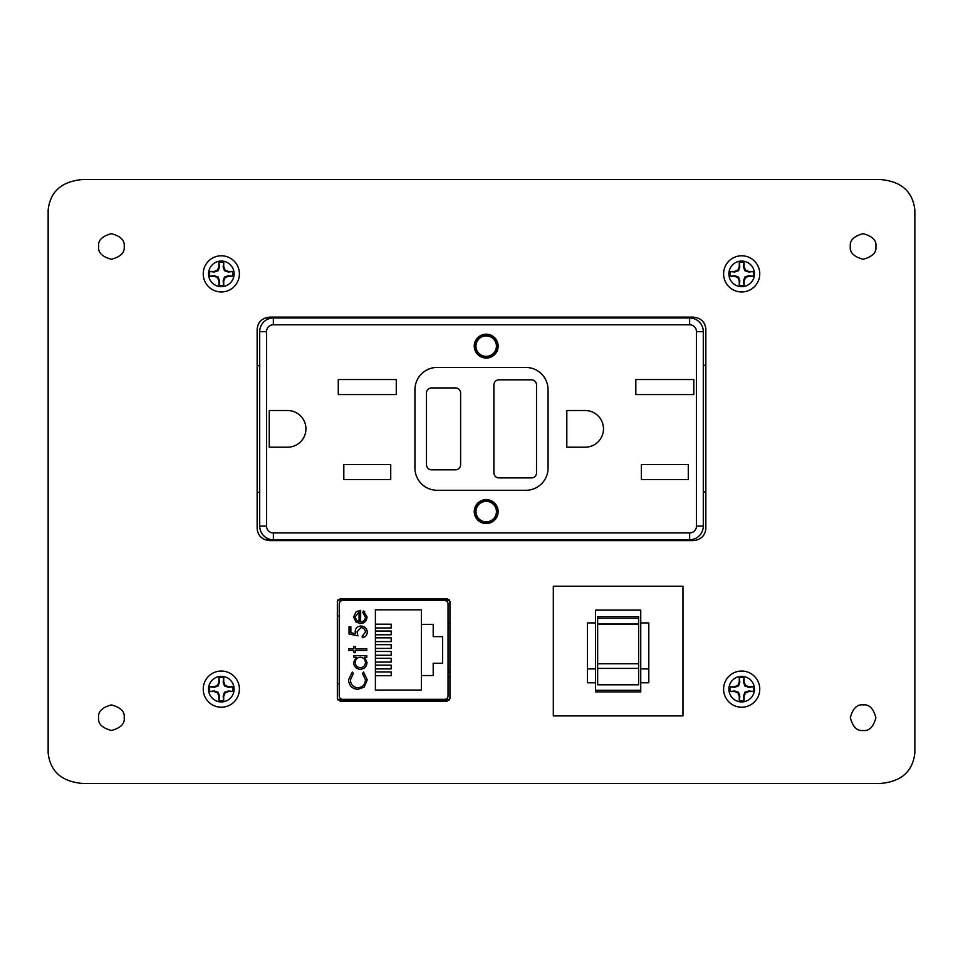 <?xml version="1.0" encoding="UTF-8"?>
<svg xmlns="http://www.w3.org/2000/svg" width="963" height="963" viewBox="0 0 963 963"><rect width="100%" height="100%" fill="white"/><g stroke="black" fill="none" stroke-linecap="round" stroke-linejoin="round"><path stroke-width="1.44" d="M728.883 689.135A12.796 12.796 0 0 0 741.679 701.931A12.796 12.796 0 0 0 754.474 689.135A12.796 12.796 0 0 0 741.679 676.339A12.796 12.796 0 0 0 728.883 689.135M208.526 689.135A12.796 12.796 0 0 0 221.321 701.931A12.796 12.796 0 0 0 234.117 689.135A12.796 12.796 0 0 0 221.321 676.339A12.796 12.796 0 0 0 208.526 689.135M728.883 273.865A12.796 12.796 0 0 0 741.679 286.661A12.796 12.796 0 0 0 754.474 273.865A12.796 12.796 0 0 0 741.679 261.069A12.796 12.796 0 0 0 728.883 273.865M863.113 704.904C857.07 704.17 852.797 708.443 850.317 717.7C852.797 726.957 857.07 731.218 863.113 730.484C869.168 731.218 873.429 726.957 875.909 717.7C873.429 708.443 869.168 704.17 863.113 704.904M98.611 717.7C97.889 723.743 102.15 728.004 111.407 730.484C120.664 728.004 124.925 723.743 124.203 717.7C124.925 711.645 120.664 707.384 111.407 704.904C102.15 707.384 97.889 711.645 98.611 717.7M850.317 246.468C849.595 252.523 853.856 256.784 863.113 259.264C872.37 256.784 876.643 252.523 875.909 246.468C876.643 240.425 872.37 236.152 863.113 233.672C853.856 236.152 849.595 240.425 850.317 246.468M98.611 246.468C97.889 252.523 102.15 256.784 111.407 259.264C120.664 256.784 124.925 252.523 124.203 246.468C124.925 240.425 120.664 236.152 111.407 233.672C102.15 236.152 97.889 240.425 98.611 246.468M208.526 273.865A12.796 12.796 0 0 0 221.321 286.661A12.796 12.796 0 0 0 234.117 273.865A12.796 12.796 0 0 0 221.321 261.069A12.796 12.796 0 0 0 208.526 273.865M269.941 540.616L693.059 540.616C700.835 539.906 705.109 535.885 705.855 528.543L705.855 329.177C705.109 321.835 700.835 317.814 693.059 317.116L269.941 317.116C262.165 317.814 257.891 321.835 257.145 329.177L257.145 528.543C257.891 535.885 262.165 539.906 269.941 540.616C262.165 539.906 257.891 535.885 257.145 528.543M340.095 701.136L447.193 701.136L449.95 698.572L449.95 601.321L447.193 598.769L340.095 598.769L337.339 601.321L337.339 698.572L340.095 701.136M82.818 179.515C61.728 181.309 50.172 191.517 48.15 210.151L48.15 752.849C50.172 771.483 61.728 781.691 82.818 783.485L880.182 783.485C901.272 781.691 912.828 771.483 914.85 752.849L914.85 210.151C912.828 191.517 901.272 181.309 880.182 179.515L82.818 179.515M449.577 600.045L337.712 600.045M337.712 699.848L449.577 699.848M269.941 317.116C262.165 317.814 257.891 321.835 257.145 329.177M705.855 329.177C705.109 321.835 700.835 317.814 693.059 317.116M693.059 540.616C700.835 539.906 705.109 535.885 705.855 528.543M447.554 699.848L447.554 697.718M447.554 602.188L447.554 600.045M486.195 521.85A10.232 10.232 0 0 1 475.951 511.606A10.232 10.232 0 0 1 486.195 501.374A10.232 10.232 0 0 1 496.427 511.606A10.232 10.232 0 0 1 486.195 521.85M486.195 334.173A11.941 11.941 0 0 1 498.136 346.114A11.941 11.941 0 0 1 486.195 358.055A11.941 11.941 0 0 1 474.253 346.114A11.941 11.941 0 0 1 486.195 334.173M486.195 335.028A11.087 11.087 0 0 1 497.281 346.114A11.087 11.087 0 0 1 486.195 357.213A11.087 11.087 0 0 1 475.108 346.114A11.087 11.087 0 0 1 486.195 335.028M486.195 499.665A11.941 11.941 0 0 1 498.136 511.606A11.941 11.941 0 0 1 486.195 523.547A11.941 11.941 0 0 1 474.253 511.606A11.941 11.941 0 0 1 486.195 499.665M486.195 500.519A11.087 11.087 0 0 1 497.281 511.606A11.087 11.087 0 0 1 486.195 522.704A11.087 11.087 0 0 1 475.108 511.606A11.087 11.087 0 0 1 486.195 500.519M703.291 365.314L705.855 365.314M265.234 317.971L270.88 317.971L270.88 317.116M257.145 365.735L259.709 365.735M259.709 526.111A13.651 13.651 0 0 0 273.36 539.762A13.651 13.651 0 0 1 259.709 526.111L266.534 526.111L266.534 331.621L259.709 331.621A13.651 13.651 0 0 1 273.36 317.971L689.64 317.971A13.651 13.651 0 0 1 703.291 331.621L703.291 526.111A13.651 13.651 0 0 1 689.64 539.762L273.36 539.762A13.651 13.651 0 0 1 259.709 526.111L259.709 331.621A13.651 13.651 0 0 1 273.36 317.971L273.36 324.796L689.64 324.796L689.64 317.971A13.651 13.651 0 0 1 703.291 331.621L696.466 331.621L696.466 526.111L703.291 526.111A13.651 13.651 0 0 1 689.64 539.762A13.651 13.651 0 0 0 703.291 526.111M705.855 491.985L703.291 491.985M259.709 492.418L257.145 492.418M265.234 539.762L270.88 539.762L270.88 540.616M269.255 447.205L269.255 410.527L287.6 410.527A18.345 18.345 0 0 1 305.933 428.86A18.345 18.345 0 0 1 287.6 447.205L269.255 447.205M343.815 479.538L343.815 464.527L390.737 464.527L390.737 479.538L343.815 479.538M338.278 394.577L338.278 379.554L396.275 379.554L396.275 394.577L338.278 394.577M585.143 447.205L566.81 447.205L566.81 410.527L585.143 410.527A18.345 18.345 0 0 1 603.488 428.86A18.345 18.345 0 0 1 585.143 447.205M641.37 479.538L641.37 464.527L688.292 464.527L688.292 479.538L641.37 479.538M635.821 394.577L635.821 379.554L693.829 379.554L693.829 394.577L635.821 394.577M548.043 468.102A22.185 22.185 0 0 1 525.858 490.287L437.142 490.287A22.185 22.185 0 0 1 414.957 468.102L414.957 389.618A22.185 22.185 0 0 1 437.142 367.445L525.858 367.445A22.185 22.185 0 0 1 548.043 389.618L548.043 468.102M498.99 379.819L531.407 379.819A5.116 5.116 0 0 1 536.523 384.935L536.523 472.797A5.116 5.116 0 0 1 531.407 477.913L498.99 477.913A5.116 5.116 0 0 1 493.875 472.797L493.875 384.935A5.116 5.116 0 0 1 498.99 379.819M460.603 393.036L460.603 464.696A5.116 5.116 0 0 1 455.487 469.812L431.593 469.812A5.116 5.116 0 0 1 426.477 464.696L426.477 393.036A5.116 5.116 0 0 1 431.593 387.92L455.487 387.92A5.116 5.116 0 0 1 460.603 393.036M486.195 356.358A10.232 10.232 0 0 1 475.951 346.114A10.232 10.232 0 0 1 486.195 335.882A10.232 10.232 0 0 1 496.427 346.114A10.232 10.232 0 0 1 486.195 356.358M739.367 262.357A11.749 11.749 0 0 1 743.99 262.357L743.532 266.871L744.832 270.723L748.684 272.011L753.198 271.554A11.749 11.749 0 0 1 753.198 276.176L748.684 275.719L744.832 277.019L743.532 280.871L743.99 285.385A11.749 11.749 0 0 1 739.367 285.385L739.825 280.871L738.537 277.019L734.673 275.719L730.171 276.176A11.749 11.749 0 0 1 730.171 271.554L734.673 272.011L738.537 270.723L739.825 266.871L739.271 262.056L739.271 266.751L737.887 270.073L734.564 271.458L729.87 271.458A12.062 12.062 0 0 0 729.87 276.273L734.564 276.273L737.887 277.657L739.271 280.979L739.271 285.686A12.062 12.062 0 0 0 744.086 285.686L744.086 280.979L745.47 277.657L748.793 276.273L753.487 276.273A12.062 12.062 0 0 0 753.487 271.458L748.793 271.458L745.47 270.073L744.086 266.751L744.086 262.056A12.062 12.062 0 0 0 739.271 262.056M723.598 273.865A18.08 18.08 0 0 1 741.679 255.785A18.08 18.08 0 0 1 759.759 273.865A18.08 18.08 0 0 1 741.679 291.958A18.08 18.08 0 0 1 723.598 273.865M744.832 270.723L745.47 270.073M738.537 270.723L737.887 270.073M738.537 277.019L737.887 277.657M744.832 277.019L745.47 277.657M739.367 677.615A11.749 11.749 0 0 1 743.99 677.615L743.532 682.129L744.832 685.981L748.684 687.281L753.198 686.824A11.749 11.749 0 0 1 753.198 691.446L748.684 690.989L744.832 692.277L743.532 696.129L743.99 700.643A11.749 11.749 0 0 1 739.367 700.643L739.825 696.129L738.537 692.277L734.673 690.989L730.171 691.446A11.749 11.749 0 0 1 730.171 686.824L734.673 687.281L738.537 685.981L739.825 682.129L739.271 677.314L739.271 682.021L737.887 685.343L734.564 686.715L729.87 686.715A12.062 12.062 0 0 0 729.87 691.542L734.564 691.542L737.887 692.915L739.271 696.249L739.271 700.944A12.062 12.062 0 0 0 744.086 700.944L744.086 696.249L745.47 692.915L748.793 691.542L753.487 691.542A12.062 12.062 0 0 0 753.487 686.715L748.793 686.715L745.47 685.343L744.086 682.021L744.086 677.314A12.062 12.062 0 0 0 739.271 677.314M723.598 689.135A18.08 18.08 0 0 1 741.679 671.042A18.08 18.08 0 0 1 759.759 689.135A18.08 18.08 0 0 1 741.679 707.215A18.08 18.08 0 0 1 723.598 689.135M744.832 685.981L745.47 685.343M738.537 685.981L737.887 685.343M738.537 692.277L737.887 692.915M744.832 692.277L745.47 692.915M219.01 677.615A11.749 11.749 0 0 1 223.633 677.615L223.175 682.129L224.463 685.981L228.315 687.281L232.829 686.824A11.749 11.749 0 0 1 232.829 691.446L228.315 690.989L224.463 692.277L223.175 696.129L223.633 700.643A11.749 11.749 0 0 1 219.01 700.643L219.468 696.129L218.168 692.277L214.316 690.989L209.802 691.446A11.749 11.749 0 0 1 209.802 686.824L214.316 687.281L218.168 685.981L219.468 682.129L218.914 677.314L218.914 682.021L217.53 685.343L214.207 686.715L209.501 686.715A12.062 12.062 0 0 0 209.501 691.542L214.207 691.542L217.53 692.915L218.914 696.249L218.914 700.944A12.062 12.062 0 0 0 223.729 700.944L223.729 696.249L225.113 692.915L228.436 691.542L233.13 691.542A12.062 12.062 0 0 0 233.13 686.715L228.436 686.715L225.113 685.343L223.729 682.021L223.729 677.314A12.062 12.062 0 0 0 218.914 677.314M203.229 689.135A18.08 18.08 0 0 1 221.321 671.042A18.08 18.08 0 0 1 239.402 689.135A18.08 18.08 0 0 1 221.321 707.215A18.08 18.08 0 0 1 203.229 689.135M224.463 685.981L225.113 685.343M218.168 685.981L217.53 685.343M218.168 692.277L217.53 692.915M224.463 692.277L225.113 692.915M219.01 262.357A11.749 11.749 0 0 1 223.633 262.357L223.175 266.871L224.463 270.723L228.315 272.011L232.829 271.554A11.749 11.749 0 0 1 232.829 276.176L228.315 275.719L224.463 277.019L223.175 280.871L223.633 285.385A11.749 11.749 0 0 1 219.01 285.385L219.468 280.871L218.168 277.019L214.316 275.719L209.802 276.176A11.749 11.749 0 0 1 209.802 271.554L214.316 272.011L218.168 270.723L219.468 266.871L218.914 262.056L218.914 266.751L217.53 270.073L214.207 271.458L209.501 271.458A12.062 12.062 0 0 0 209.501 276.273L214.207 276.273L217.53 277.657L218.914 280.979L218.914 285.686A12.062 12.062 0 0 0 223.729 285.686L223.729 280.979L225.113 277.657L228.436 276.273L233.13 276.273A12.062 12.062 0 0 0 233.13 271.458L228.436 271.458L225.113 270.073L223.729 266.751L223.729 262.056A12.062 12.062 0 0 0 218.914 262.056M203.229 273.865A18.08 18.08 0 0 1 221.321 255.785A18.08 18.08 0 0 1 239.402 273.865A18.08 18.08 0 0 1 221.321 291.958A18.08 18.08 0 0 1 203.229 273.865M224.463 270.723L225.113 270.073M218.168 270.723L217.53 270.073M218.168 277.019L217.53 277.657M224.463 277.019L225.113 277.657M339.241 603.933L339.241 695.96A3.358 3.358 0 0 0 342.599 699.319L444.689 699.319A3.358 3.358 0 0 0 448.048 695.96L448.048 603.933A3.358 3.358 0 0 0 444.689 600.575L342.599 600.575A3.358 3.358 0 0 0 339.241 603.933L339.241 616.031L337.339 616.031M356.154 611.722L360.656 610.301L360.656 621.929C363.593 621.677 365.182 620.1 365.446 617.187L362.714 612.408L363.448 610.987L367.035 616.982C366.698 621.039 364.471 623.217 360.355 623.518L356.021 622.026L353.59 616.946L356.154 611.722L360.656 610.301M355.419 650.41L355.419 652.685L353.818 652.685L353.818 650.41L348.582 650.41L348.582 648.809L353.818 648.809L353.818 646.534L355.419 646.534L355.419 648.809L366.807 648.809L366.807 650.41L355.419 650.41M367.264 679.782L364.158 687.113L357.827 689.364C352.061 688.81 348.979 685.62 348.582 679.806L352.302 672.054L353.373 673.45L350.4 679.902C350.737 684.669 353.252 687.293 357.947 687.775C362.678 687.269 365.182 684.609 365.446 679.794L362.485 673.45L363.533 672.054L367.264 679.782M421.433 609.856L421.433 624.361L433.206 624.361L433.206 636.639L442.595 636.639L442.595 663.254L433.206 663.254L433.206 675.545L421.433 675.545L421.433 690.038L375.377 690.038L375.377 609.856L421.433 609.856M360.282 669.321C356.178 668.888 353.951 666.613 353.59 662.496L356.226 657.235L353.818 657.235L353.818 655.647L366.807 655.647L366.807 657.235L364.568 657.235L367.035 662.544C366.662 666.673 364.399 668.936 360.282 669.321C364.399 668.936 366.662 666.673 367.035 662.544M360.932 627.623L357.008 631.909L357.923 635.821L349.039 634.003L349.039 626.708L350.857 626.708L350.857 632.751L355.54 633.714L355.191 631.62C355.503 628.093 357.442 626.227 361.005 626.022C364.881 626.299 366.975 628.37 367.264 632.222C367.011 635.315 365.35 637.121 362.257 637.65L362.257 636.049L365.446 632.125C365.194 629.369 363.689 627.864 360.932 627.623M339.241 695.96L339.241 683.874L337.339 683.874M360.355 623.518L359.416 623.458M363.448 610.987L364.688 611.794M360.656 621.929C363.593 621.677 365.182 620.1 365.446 617.187L365.326 616.031M362.485 673.45L365.446 679.794C365.182 684.609 362.678 687.269 357.947 687.775M357.827 689.364C352.061 688.81 348.979 685.62 348.582 679.806M356.226 657.235L353.59 662.496M357.923 635.821L357.008 631.909M365.446 632.125L365.242 630.729M362.257 636.049L363.304 635.724M342.599 699.319L366.783 699.848M420.518 699.848L444.689 699.319M355.191 616.862L356.406 620.208L355.191 616.862L359.067 611.902L355.191 616.862M421.433 675.545L421.433 624.361M375.377 624.193L391.207 624.193L391.207 627.948L375.377 627.948M375.377 637.831L391.207 637.831L391.207 641.599L375.377 641.599M375.377 671.957L391.207 671.957L391.207 675.725L375.377 675.725M375.377 658.307L391.207 658.307L391.207 662.075L375.377 662.075M375.377 651.482L391.207 651.482L391.207 655.249L375.377 655.249M375.377 665.132L391.207 665.132L391.207 668.9L375.377 668.9M375.377 644.656L391.207 644.656L391.207 648.424L375.377 648.424M375.377 631.006L391.207 631.006L391.207 634.773L375.377 634.773M448.048 676.82L449.95 676.82M449.95 628.032L448.048 627.972M448.048 671.921L449.95 671.873M448.048 623.085L449.95 623.085M359.067 611.902L359.067 621.761L356.406 620.208M355.191 662.472C355.443 659.27 357.153 657.524 360.343 657.235C363.508 657.536 365.206 659.294 365.446 662.484C365.146 665.638 363.436 667.371 360.294 667.72C357.153 667.383 355.455 665.638 355.191 662.472M638.625 666.191L638.625 668.394L597.65 668.394L597.65 663.784L638.625 663.784L638.625 666.191M595.531 610.133L595.531 691.891L640.744 691.891L640.744 610.133L595.531 610.133M640.744 668.912L648.797 668.912L648.797 682.779L640.744 682.779M595.531 622.929L587.478 622.929L587.478 682.779L595.531 682.779M682.96 715.894L553.316 715.894L553.316 586.262L682.96 586.262L682.96 715.894M597.65 616.705L597.65 624.205L638.625 624.205L638.625 616.705L597.65 616.705L638.625 616.705M638.625 624.205L638.625 663.784M597.65 668.394L597.65 684.789L638.625 684.789L638.625 668.394M597.65 624.205L597.65 663.784M640.744 690.315L595.531 690.315M648.797 668.912L648.797 622.929L640.744 622.929M587.478 668.912L595.531 668.912M266.534 331.621A6.825 6.825 0 0 1 273.36 324.796M689.64 324.796A6.825 6.825 0 0 1 696.466 331.621M266.534 526.111A6.825 6.825 0 0 0 273.36 532.936L689.64 532.936A6.825 6.825 0 0 0 696.466 526.111M273.36 539.762L273.36 532.936M689.64 532.936L689.64 539.762M597.65 624L638.625 624M597.65 618.294L638.625 618.294"/></g></svg>
